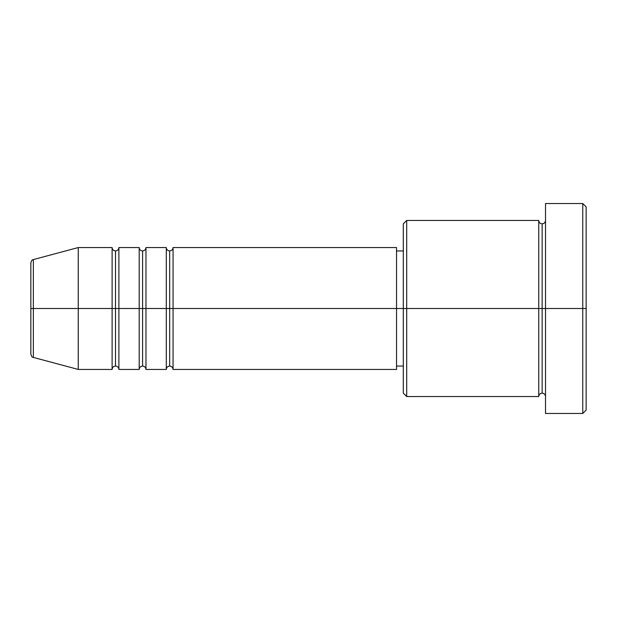 <?xml version="1.0" encoding="UTF-8"?>
<svg xmlns="http://www.w3.org/2000/svg" width="617" height="617" viewBox="0 0 617 617"><rect width="100%" height="100%" fill="white"/><g stroke="black" fill="none" stroke-linecap="round" stroke-linejoin="round"><path stroke-width="0.93" d="M30.85 308.5L30.85 354.15L30.85 308.5L33.357 308.5L33.357 357.42L33.357 308.5L30.85 308.5L30.85 262.85L30.85 308.5M545.521 396.538C545.312 394.487 544.179 393.361 542.135 393.152C540.083 393.361 538.957 394.487 538.749 396.538L538.749 220.462L538.749 308.5L542.135 308.5L542.135 223.848L542.135 308.5L542.135 223.848L542.135 308.5L545.521 308.5L545.521 413.467L545.521 203.533L545.521 308.5L582.764 308.5L582.764 413.467L582.764 308.5L586.15 308.5L586.15 206.919L586.15 410.081L586.15 308.5L406.696 308.5L406.696 396.538L406.696 308.5L396.538 308.5L396.538 369.444L396.538 308.5L173.061 308.5L173.061 247.556L173.061 308.5L169.675 308.5L169.675 250.942L169.675 308.5L166.289 308.5L166.289 247.556L166.289 308.5L145.974 308.5L145.974 247.556L145.974 308.5L142.589 308.5L142.589 250.942L142.589 308.5L139.203 308.5L139.203 247.556L139.203 308.5L118.888 308.5L118.888 247.556L118.888 308.5L115.502 308.5L115.502 250.942L115.502 308.5L112.117 308.5L112.117 247.556L112.117 308.5L33.357 308.5L33.357 357.42C32.331 357.559 31.49 356.472 30.85 354.15M173.061 369.444C172.853 367.4 171.727 366.267 169.675 366.058C167.623 366.267 166.497 367.4 166.289 369.444L166.289 308.5L169.675 308.5L169.675 250.942L169.675 366.058L169.675 308.5L169.675 366.058L169.675 308.5L173.061 308.5L173.061 369.444L396.538 369.444M145.974 369.444C145.766 367.4 144.633 366.267 142.589 366.058C140.537 366.267 139.411 367.4 139.203 369.444L139.203 308.5L142.589 308.5L142.589 250.942L142.589 366.058L142.589 308.5L142.589 366.058L142.589 308.5L145.974 308.5L145.974 369.444L166.289 369.444M118.888 369.444C118.68 367.4 117.546 366.267 115.502 366.058C113.451 366.267 112.325 367.4 112.117 369.444L112.117 308.5L115.502 308.5L115.502 250.942L115.502 366.058L115.502 308.5L115.502 366.058L115.502 308.5L118.888 308.5L118.888 369.444L139.203 369.444M112.117 247.556L78.251 247.556L33.357 259.58L33.357 308.5L78.251 308.5L78.251 247.556L78.251 369.444L78.251 308.5L112.117 308.5L112.117 247.556C112.325 249.6 113.451 250.733 115.502 250.942C117.546 250.733 118.68 249.6 118.888 247.556L118.888 308.5L139.203 308.5L139.203 247.556C139.411 249.6 140.537 250.733 142.589 250.942C144.633 250.733 145.766 249.6 145.974 247.556L145.974 308.5L166.289 308.5L166.289 247.556C166.497 249.6 167.623 250.733 169.675 250.942C171.727 250.733 172.853 249.6 173.061 247.556L173.061 308.5L396.538 308.5L396.538 247.556L396.538 308.5L403.31 308.5L403.31 393.152L403.31 223.848L403.31 308.5L538.749 308.5L538.749 220.462L406.696 220.462L406.696 308.5L406.696 220.462L403.31 223.848M582.764 308.5L582.764 203.533L582.764 308.5M538.749 308.5L538.749 396.538L538.749 308.5M542.135 308.5L542.135 393.152L542.135 308.5M112.117 308.5L112.117 369.444L112.117 308.5M118.888 308.5L118.888 369.444L118.888 308.5M139.203 308.5L139.203 369.444L139.203 308.5M145.974 308.5L145.974 369.444L145.974 308.5M166.289 308.5L166.289 369.444L166.289 308.5M173.061 308.5L173.061 369.444L173.061 308.5M33.357 308.5L33.357 259.58L33.357 308.5M538.749 396.538L406.696 396.538L403.31 393.152M545.521 413.467L582.764 413.467L586.15 410.081M538.749 220.462C538.957 222.513 540.083 223.639 542.135 223.848C544.179 223.639 545.312 222.513 545.521 220.462M403.31 366.058L396.538 366.058M112.117 369.444L78.251 369.444L33.357 357.42M139.203 247.556L118.888 247.556M586.15 206.919L582.764 203.533L545.521 203.533M403.31 250.942L396.538 250.942M396.538 247.556L173.061 247.556M166.289 247.556L145.974 247.556M33.357 259.58C32.331 259.441 31.49 260.528 30.85 262.85"/></g></svg>
